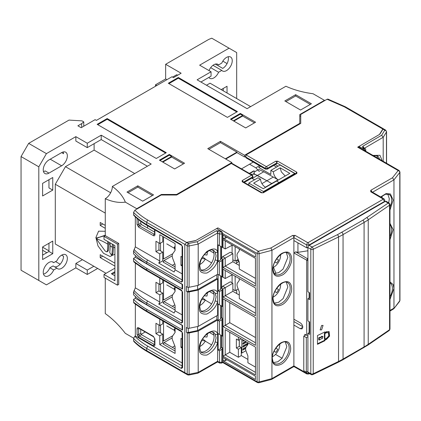 <?xml version="1.0" encoding="UTF-8"?>
<svg xmlns="http://www.w3.org/2000/svg" width="421" height="421" viewBox="0 0 421 421"><rect width="100%" height="100%" fill="white"/><g stroke="black" fill="none" stroke-linecap="round" stroke-linejoin="round"><path stroke-width="0.63" d="M175.089 328.18L174.252 329.427L175.089 332.274M163.559 321.349L163.559 340.999L172.773 335.737M160.533 325.075L160.533 332.874M162.743 340.521L163.559 340.999M280.591 284.222A9.657 5.573 -60 0 1 273.792 296.747A9.657 5.573 -60 0 1 273.171 297.073M274.839 291.579L276.692 292.642A7.836 4.526 -60 0 0 278.513 289.485L276.665 288.411M321.607 325.465L323.07 325.401L321.607 329.859L320.149 329.927L321.607 325.465M322.981 336.526L321.786 336.263L321.049 336.989L321.56 337.279L322.297 336.558L322.981 336.526L322.297 338.605L321.56 338.6L319.265 340.079L318.76 339.784L318.76 337.737L319.265 338.031L319.265 340.079M307.909 372.043A1.795 1.037 120 0 0 308.283 372.864L311.177 374.532A1.795 1.037 -60 0 1 310.803 373.711L307.909 372.043L307.909 333.374L309.64 334.374L309.64 321.923L307.909 320.928L307.909 298.663L309.64 299.663L309.64 292.779L307.909 291.779L307.909 247.548L310.803 249.221L310.803 373.711A1.795 1.037 180 0 0 313.229 373.774A1.795 0.942 64.1 0 1 312.856 374.595L338.168 362.286A1.795 0.942 64.1 0 0 338.542 361.465L313.229 373.774L313.229 249.279A1.795 0.942 -115.9 0 0 312.072 247.022L309.177 245.348A1.795 1.037 120 0 0 307.909 247.548M309.177 321.66L309.177 332.643L307.909 333.374M309.177 292.511L309.177 297.931L307.909 298.663M389.972 329.043L389.193 330.522A1.795 1.121 55.6 0 0 389.551 329.711L368.233 344.325L368.233 219.83L389.551 205.216L389.551 329.711A1.795 1.037 0 0 0 389.972 329.043L389.972 204.548A1.795 1.037 180 0 1 389.551 205.216A1.795 1.121 -124.4 0 0 388.178 203.085A1.795 1.037 -60 0 1 389.072 202.996L386.178 201.322A1.795 1.037 120 0 0 385.283 201.412L309.177 245.348M309.177 332.643L309.64 332.911M309.177 297.931L309.64 298.2M326.564 339.315L329.58 336.095L329.096 331.58L326.564 331.695L324.912 332.501L324.912 331.916L317.476 335.532L317.476 344.32L324.912 340.705L324.912 340.115L326.564 339.315L326.059 339.021L328.964 336.016L328.833 331.453M324.912 332.501L324.407 332.164M326.059 339.021L324.407 339.821L324.912 340.115M324.407 339.821L324.407 340.41L324.912 340.705M324.407 340.41L317.476 343.778M328.417 332.637L326.059 332.427L324.407 333.232L324.407 338.8L324.912 339.089L326.564 338.289L328.769 335.937L328.417 332.637L326.564 332.722L324.912 333.527L324.912 339.089M321.049 336.989L318.76 337.737M324.407 333.232L324.912 333.527M321.56 337.279L319.265 338.031M263.435 192.229L263.435 191.539L279.081 182.509L279.081 183.193M250.732 174.194L254.852 174.294L266.903 180.751L257.389 175.452L252.174 178.462M263.435 191.539L248.806 183.093L258.026 177.773L260.478 179.188C260.915 182.625 262.536 185.303 265.335 187.219L278.113 179.846L273.292 177.062L266.903 180.751L271.724 183.535A6.825 3.942 -120 0 0 271.987 183.677L266.903 180.751L261.915 183.63M278.113 179.846C275.313 177.925 273.724 175.231 273.329 171.768L270.877 170.352L280.097 165.032L294.726 173.478L279.081 182.509L276.544 181.046L263.267 188.708L253.626 183.146L260.478 179.188M238.886 261.178L236.97 260.073M236.691 293.537L236.702 289.811M248.79 185.082L248.806 183.093M236.676 262.878L236.676 260.241M236.849 260.141L238.954 261.357M254.505 179.804L251.7 178.188M163.559 280.339L163.559 299.989L172.773 294.726M160.533 284.064L160.533 291.869M162.743 299.51L163.559 299.989M305.941 334.879L303.778 336.126L306.314 337.589L307.909 336.668M303.778 336.126L303.778 370.69L306.314 372.159L307.909 371.238M306.314 372.159L306.314 337.589M207.29 251.753A9.657 5.605 -59.7 0 1 207.311 252.347A9.657 5.605 -59.7 0 1 206.953 255.063L204.232 254.705M202.575 256.942L205.359 258.973A9.657 5.605 -59.7 0 1 199.886 264.451M205.359 258.973L201.764 258.505M175.089 287.169L174.252 288.417L175.089 291.269M259.41 171.626L255.831 167.832L249.558 164.211M249.669 173.578L254.158 170.989L253.616 170.937L249.353 173.399M254.158 170.989L255.094 171.531M217.625 292.837A1.795 1.358 154.8 0 1 215.189 293.342L216.105 296.842L215.189 300.805A1.795 0.547 17 0 0 217.625 301.447L217.625 315.303L198.202 326.401L198.202 290.074L217.625 278.981L217.625 292.837C216.326 289.169 212.758 289.053 206.916 292.5C201.506 298.121 198.954 303.167 199.265 307.63C198.954 312.45 201.506 314.582 206.916 314.024C212.758 310.793 216.326 306.599 217.625 301.447L217.625 292.837M217.625 251.826A1.795 1.358 154.8 0 1 215.189 252.337L216.105 255.836L215.189 259.799A1.795 0.547 17 0 0 217.625 260.436L217.625 274.292L198.202 285.391L198.202 244.085L217.625 232.992L217.625 251.826C216.326 248.158 212.758 248.048 206.916 251.49C201.506 257.11 198.954 262.157 199.265 266.619C198.954 271.44 201.506 273.571 206.916 273.013C212.758 269.782 216.326 265.588 217.625 260.436L217.625 251.826M222.693 361.892L221.925 362.334L219.388 362.323L217.625 361.292L198.202 372.39L198.202 331.085L217.625 319.992L217.625 333.848A1.795 1.358 154.8 0 1 215.189 334.353L216.105 337.853L215.189 341.815A1.795 0.547 17 0 0 217.625 342.457L217.625 361.292A1.795 1.042 120.3 0 0 217.994 362.113L219.709 363.081L221.62 363.086L222.32 362.718A1.795 1.031 -119.7 0 0 222.693 361.892L222.693 347.978L221.43 347.246L221.43 335.532M212.552 291.027A11.662 6.768 -59.7 0 1 214.084 295.668A11.662 6.768 -59.7 0 1 209.579 306.709A11.662 6.768 -59.7 0 1 200.964 310.898M212.552 250.016A11.662 6.768 -59.7 0 1 214.084 254.658A11.662 6.768 -59.7 0 1 209.579 265.704A11.662 6.768 -59.7 0 1 200.964 269.887M212.552 332.037A11.662 6.768 -59.7 0 1 214.084 336.679A11.662 6.768 -59.7 0 1 209.579 347.72A11.662 6.768 -59.7 0 1 200.964 351.903M222.983 259.378L225.219 258.089L222.683 256.621L221.546 258.552L222.983 259.378L222.983 267.435L255.452 286.185L255.452 258.357L222.983 239.607L222.983 247.664L222.693 247.495L222.693 233.592A1.795 1.031 -119.7 0 0 221.43 231.392L216.636 228.592L195.854 240.47L186.477 242.407M221.43 347.246L220.667 348.562L218.131 350.019L218.131 333.611L222.693 336.263L222.693 318.397L221.43 317.66L220.667 318.976L218.131 320.434L218.131 304.025L222.693 306.677L222.693 288.811L221.43 288.075L220.667 289.39L218.131 290.848L218.131 274.439L222.693 277.092L222.693 259.225L221.43 258.489L221.43 246.774M221.43 288.075L221.43 276.36M221.43 317.66L221.43 305.946M218.131 350.019L219.388 350.751L221.925 349.298L221.709 363.065M219.388 350.751L219.609 363.055M185.214 373.469L187.582 374.848A1.795 1.042 -59.7 0 1 187.208 374.027A1.795 1.037 180 0 0 189.092 374.274L198.202 372.39L197.812 373.201L188.85 375.053A1.795 0.495 78.3 0 0 189.092 374.274L189.092 332.969L198.202 331.085M189.092 332.969A1.795 1.037 180 0 1 187.208 332.722L186.377 332.237L186.377 327.549L187.208 328.038A1.795 1.037 0 0 0 189.092 328.285L189.092 291.958A1.795 1.037 180 0 1 187.208 291.716L186.377 291.227A1.795 1.037 0 0 0 188.255 291.474L197.617 289.537L216.868 278.539L216.868 274.724M186.377 291.227L186.377 286.538L187.208 287.027A1.795 1.037 0 0 0 189.092 287.275L189.092 245.969L198.202 244.085L197.223 241.722L216.362 230.792L218.899 230.797L220.141 231.524L219.388 234.023L221.925 234.029L222.693 233.592M220.141 231.524L221.193 231.529L221.925 234.029L221.925 247.064L222.693 247.506M186.535 242.396L188.487 243.533A1.795 0.495 78.3 0 1 189.092 245.969A1.795 1.037 180 0 1 187.208 245.722L187.208 287.027M220.667 246.332L220.667 259.804L218.131 261.262L218.131 244.854L221.925 247.064M220.667 259.804L221.43 258.489M218.131 261.262L219.388 261.994L221.925 260.541L222.693 259.225M221.925 276.65L221.925 260.541M220.667 289.39L220.667 275.918M218.131 290.848L219.388 291.579L221.925 290.127L222.693 288.811M221.925 306.235L221.925 290.127M220.667 318.976L220.667 305.504M218.131 320.434L219.388 321.165L221.925 319.713L222.693 318.397M221.925 335.821L221.925 319.713M220.667 348.562L220.667 335.09M222.693 347.978L221.925 349.298M186.377 332.237A1.795 1.037 0 0 0 188.255 332.485L197.617 330.548L216.868 319.55L216.868 315.734M198.202 285.391L189.092 287.275M219.388 245.59L219.388 234.023L217.625 232.992A1.795 1.042 120.3 0 1 218.899 230.797M219.388 275.176L219.388 261.994M219.388 304.762L219.388 291.579M219.388 334.348L219.388 321.165M217.625 278.981L216.868 278.539M217.625 319.992L216.868 319.55M217.625 342.457L217.625 333.848C216.326 330.18 212.758 330.064 206.916 333.506C201.506 339.131 198.954 344.178 199.265 348.641C198.954 353.461 201.506 355.592 206.916 355.035C212.758 351.803 216.326 347.609 217.625 342.457M198.202 290.074L189.092 291.958M198.202 326.401L189.092 328.285M197.617 285.512L197.617 289.537M197.617 326.522L197.617 330.548M376.306 155.381A11.662 6.694 -60.3 0 1 377.642 158.107M382.826 129.047L379.468 134.457L358.902 146.455L358.902 147.287M365.539 151.118L365.781 150.976L363.981 149.087L358.902 146.455M363.749 149.223A1.795 1.042 59.7 0 1 364.912 150.755M365.781 151.255L365.765 149.502L365.239 148.602L363.976 148.481L363.981 149.087M364.507 148.187L383.199 137.278L381.647 135.252L362.707 146.297L362.718 147.766L363.976 148.481M383.199 161.317L383.199 137.278L386.462 132.02A1.795 1.379 -148.2 0 0 384.773 130.205L381.647 135.252M239.317 339.752L239.317 346.388M241.854 339.263L241.854 353.035L241.286 352.709M241.854 353.035L245.906 350.698M245.648 348.504L242.875 350.104L242.875 348.93L246.122 347.057M246.68 342.047L242.875 344.246L242.875 343.073L245.664 341.463M244.143 340.584L242.875 341.315L243.127 339.994M242.875 346.004L247.437 343.368L247.437 344.536L242.875 347.172L242.875 346.004M245.89 347.483L242.875 349.225M245.917 341.61L242.875 343.368M243.38 340.142L242.875 340.436M247.437 344.536L246.68 344.099L247.437 343.368M246.68 344.099L242.875 346.294M112.965 253.621L111.923 254.221L111.476 255.089L112.512 254.489L112.965 253.621A57.545 33.227 120 0 0 113.365 246.801A57.545 33.227 120 0 0 113.323 244.696M108.397 250.4L107.371 250.99L106.876 251.884L107.902 251.29L108.397 250.4A58.261 33.638 120 0 0 108.797 243.58A58.261 33.638 120 0 0 108.776 242.07M105.271 235.202L97.167 237.97L98.361 237.297M105.271 231.292L98.593 231.15L95.888 237.56L98.009 245.959L103.498 253.295L110.044 256.494L114.912 254.216M105.271 235.507L97.33 237.897L96.725 238.833A56.861 32.827 180 0 1 107.781 244.164A56.824 32.806 120 0 0 107.708 241.454M111.923 254.221A56.093 32.385 120 0 0 112.339 247.39A56.093 32.385 120 0 0 112.228 244.064M110.06 242.812A56.572 32.664 -60 0 1 110.139 245.732A56.572 32.664 -60 0 1 109.734 252.558L111.476 255.089M54.662 266.84A8.073 4.663 120 0 0 57.835 266.119A8.073 4.663 120 0 0 63.539 256.231L61.64 255.137A8.073 4.663 -60 0 1 65.676 254.737A8.073 4.663 -60 0 1 66.913 261.204A8.073 4.663 -60 0 1 61.64 268.314A8.073 4.663 -60 0 1 57.603 268.714A8.073 4.663 -60 0 1 56.893 268.124L53.088 265.93L49.894 267.772L53.699 269.972A8.073 4.663 -60 0 1 48.957 275.639A8.073 4.663 -60 0 1 44.921 276.039A8.073 4.663 -60 0 1 43.684 269.572A8.073 4.663 -60 0 1 48.957 262.457A8.073 4.663 -60 0 1 52.993 262.057A8.073 4.663 -60 0 1 53.699 262.646L52.125 261.736M43.495 274.113A8.073 4.663 120 0 0 45.152 273.44A8.073 4.663 120 0 0 49.894 267.772M215.305 64.108L222.725 68.397A8.073 4.663 120 0 0 228.187 56.735M217.02 64.013L218.594 64.923L221.788 63.076A8.073 4.663 -60 0 1 226.53 57.409A8.073 4.663 -60 0 1 230.566 57.009A8.073 4.663 -60 0 1 231.808 63.476A8.073 4.663 -60 0 1 226.53 70.591A8.073 4.663 -60 0 1 222.499 70.991A8.073 4.663 -60 0 1 221.788 70.402L212.973 65.313M209.021 70.586A8.073 4.663 -60 0 1 213.847 64.734A8.073 4.663 -60 0 1 217.883 64.334A8.073 4.663 -60 0 1 218.594 64.923M210.679 67.676L218.594 72.244A8.073 4.663 -60 0 1 213.847 77.917A8.073 4.663 -60 0 1 209.811 78.317A8.073 4.663 -60 0 1 208.869 77.422M106.876 251.884L105.208 251.069L97.33 240.238L96.725 238.833M107.371 250.99A56.824 32.806 120 0 0 107.781 244.164M100.198 225.403L102.735 223.935L105.271 225.403L100.198 222.472L100.198 225.403L105.271 228.329M102.735 256.157L114.912 263.188L100.198 254.694L100.198 257.626L102.735 256.157M222.825 61.129L227.066 63.576M221.788 70.402L218.594 72.244M53.699 262.646L56.893 260.804A8.073 4.663 -60 0 1 61.64 255.137M52.762 190.103L42.61 195.965L42.61 183.367L52.762 177.509L52.762 190.103L48.957 187.908L48.957 179.704M42.61 255.137L48.957 251.474L48.957 243.27M61.64 152.607A8.073 4.663 -60 0 1 65.676 152.207A8.073 4.663 -60 0 1 66.913 158.68A8.073 4.663 -60 0 1 61.64 165.79L48.957 173.115A8.073 4.663 -60 0 1 44.921 173.515A8.073 4.663 -60 0 1 43.684 167.048A8.073 4.663 -60 0 1 48.957 159.933L61.64 152.607L63.539 153.707A8.073 4.663 120 0 0 63.297 151.939M43.495 171.589A8.073 4.663 120 0 0 45.152 170.915L48.957 173.115M147.382 166.232L101.214 139.572L87.263 147.629L75.843 141.04L75.843 136.646L46.421 153.633L28.66 143.382L68.997 120.096L81.995 120.864L83.768 121.885L81.679 123.611L81.679 127.416M83.768 121.885L83.768 126.211M166.916 79.674L165.648 78.938L165.648 64.292L181.125 73.228L173.51 77.622L171.989 76.743L96.393 120.39L95.125 119.653L81.174 127.71L77.874 125.805L81.679 123.611M162.822 162.111L171.61 157.038L171.61 156.48L162.338 161.832M233.855 121.101L242.638 116.028L242.638 115.47L233.371 120.822M114.912 271.682L111.36 273.734L114.912 275.787M114.912 245.611L114.912 280.765L104.003 274.466L104.003 277.397L117.448 285.159L117.448 244.148L104.003 236.386L104.003 239.317L114.912 245.611M100.198 257.626L114.912 266.119M114.912 268.166L104.003 274.466M165.648 78.938L155.502 84.8L155.502 86.263M156.77 85.531L155.502 84.8M236.681 98.567L236.681 52.578L211.758 38.19L208.774 39.395L165.648 64.292M229.066 48.183L199.643 65.171L211.058 71.765L211.058 76.159L200.912 82.016M250.632 106.618L210.042 83.19L206.49 85.237M56.893 268.124L53.699 269.972M48.957 251.474L52.762 253.668L42.61 259.525L42.61 246.932L52.762 241.075L52.762 253.668M93.857 266.267L87.263 270.072L75.843 263.483L82.442 259.673M65.444 249.864L55.298 244.001L55.298 184.245L65.444 166.669L94.109 150.118L94.109 143.677M106.034 273.297L55.298 244.001M105.271 213.1L55.298 184.245M110.649 192.765L65.444 166.669M134.699 173.552L94.109 150.118M55.551 261.578L60.14 264.225M46.421 153.633L38.806 166.816L21.05 156.565L21.05 270.219L46.421 284.864L75.843 267.877L75.843 263.483M38.806 166.816L38.806 280.47M223.235 88.457L223.235 90.804M221.204 89.631L227.04 86.263L227.04 92.999M177.667 75.222L176.773 74.701L172.615 77.101M152.428 195.539L137.809 187.098L128.068 192.718M310.282 104.403L295.658 95.962L285.922 101.587M168.937 83.621L178.33 78.195L236.818 111.96M160.054 160.512L169.326 155.16L171.61 156.48M171.61 157.038L183.44 163.869M97.777 124.7L107.176 119.275L165.658 153.044M231.087 119.501L240.359 114.149L242.638 115.47M242.638 116.028L254.468 122.858M112.181 274.208L114.912 272.634M117.448 244.148L118.717 243.417L118.717 284.428L117.448 285.159M118.717 243.417L105.271 235.655L104.003 236.386M75.843 267.877L87.263 274.466L97.661 268.461M87.263 270.072L87.263 274.466M133.589 338.126L125.321 333.353A67.444 38.943 -120 0 0 105.271 313.592L105.271 278.128M211.058 71.765L197.107 79.816L247.08 108.671L285.912 86.252C293.963 89.92 303.004 92.415 313.045 93.736L324.454 100.324L299.784 114.565L299.784 123.353L244.543 155.244L244.543 157.001L236.934 152.607L236.934 152.134L225.356 158.817M231.86 163.395L231.86 162.569L207.758 148.655L220.446 141.33L220.446 142.608L208.869 149.297M125.321 202.117A67.444 38.943 0 0 0 112.354 186.456A10.02 5.783 -60 0 1 105.271 198.723A67.444 38.943 -120 0 0 125.321 202.117L136.73 208.705L136.73 209.142M105.271 235.655L105.271 198.723M112.354 186.456L151.186 164.032L101.214 135.183L101.214 139.572M101.214 135.183L87.263 143.235L87.263 147.629M87.263 143.235L75.843 136.646M28.66 143.382L21.05 156.565M137.809 187.098L137.809 185.819L126.963 192.081L142.693 201.159L153.533 194.902L137.809 185.819M295.658 94.683L284.817 100.945L300.541 110.028L311.387 103.766L295.658 94.683L295.658 95.962M237.439 111.602L178.33 77.475L168.311 83.258L227.419 117.385L237.439 111.602M178.33 78.195L178.33 77.475M174.652 168.942L184.545 163.227L169.326 154.439L159.433 160.154L174.652 168.942M169.326 155.16L169.326 154.439M156.265 158.47L166.284 152.681L107.176 118.559L97.156 124.342L156.265 158.47M107.176 119.275L107.176 118.559M240.359 114.149L240.359 113.433L230.466 119.143L245.685 127.931L255.579 122.216L240.359 113.433M324.454 100.761L324.454 100.324M236.934 152.134L220.446 142.608M231.86 162.569L176.62 194.46L161.401 194.46L136.73 208.705M220.446 141.33L244.543 155.244M147.587 225.719L147.587 228.056M161.401 194.46L161.401 195.012M300.736 115.775L299.784 116.322M299.784 123.937L299.784 123.353M245.69 156.338L244.543 157.001M236.934 152.607L225.772 159.054M176.62 195.012L176.62 194.46M253.31 162.048L241.501 168.863M273.492 267.33L275.897 273.287L275.397 273.576M239.286 264.883L238.802 265.167M235.139 276.213L235.139 290.711L238.186 288.953M239.017 261.525L235.755 263.409M232.855 289.395L235.139 290.711M232.097 282.823L232.097 274.845M163.559 236.949L163.559 258.978L172.773 253.716M160.533 243.054L160.533 250.858M162.743 258.499L163.559 258.978M273.329 171.768L280.181 167.816L289.822 173.378L276.544 181.046L279.081 182.509L279.36 183.03M253.805 173.978L253.805 173.047L254.852 174.294L257.389 175.452L263.778 171.763L273.292 177.062M294.726 173.478L295.01 173.999M280.181 167.816L281.312 171.831L285.222 176.036M258.12 169.789L254.852 171.673L253.805 173.047M260.646 166.348L258.71 167.469L270.814 174.452L270.877 170.352M276.565 167.069L273.761 165.448M258.699 169.452L263.778 171.763M207.29 292.763A9.657 5.605 -59.7 0 1 207.311 293.358A9.657 5.605 -59.7 0 1 206.953 296.074L204.232 295.716M202.575 297.952L205.359 299.984A9.657 5.605 -59.7 0 1 199.886 305.462M205.359 299.984L201.764 299.51M175.089 246.159L174.252 247.406L175.089 250.258M207.29 333.774A9.657 5.605 -59.7 0 1 207.311 334.369A9.657 5.605 -59.7 0 1 206.953 337.079L204.232 336.726M202.575 338.958L205.359 340.994A9.657 5.605 -59.7 0 1 199.886 346.467M205.359 340.994L201.764 340.521M235.139 246.627L235.139 261.125L238.186 259.373M232.855 259.81L235.139 261.125M232.097 253.237L232.097 245.259M279.76 344.015A9.657 5.573 -60 0 1 272.955 356.461A9.657 5.573 -60 0 1 272.408 356.75M274.06 351.288L275.855 352.356A7.836 4.526 -60 0 0 277.676 349.198L275.855 348.178M382.063 196.049A9.657 5.573 -60 0 1 382.094 196.749A9.657 5.573 -60 0 1 382.042 197.765M280.591 254.637A9.657 5.573 -60 0 1 273.792 267.161A9.657 5.573 -60 0 1 273.171 267.488M274.839 261.994L276.692 263.057A7.836 4.526 -60 0 0 278.513 259.899L276.665 258.826M291.685 288.259C292.063 293.526 286.964 302.352 282.217 304.662C276.497 307.277 273.34 305.457 272.745 299.194C272.366 293.926 277.465 285.101 282.217 282.791C287.932 280.17 291.09 281.996 291.685 288.259M291.685 258.673C292.063 263.941 286.964 272.766 282.217 275.076C276.497 277.692 273.34 275.871 272.745 269.608C272.366 264.341 277.465 255.515 282.217 253.205C287.932 250.584 291.09 252.411 291.685 258.673M290.664 348.02C291.037 353.214 286.012 361.918 281.328 364.197C275.687 366.775 272.576 364.975 271.987 358.803C271.619 353.608 276.644 344.904 281.328 342.626C286.964 340.047 290.08 341.841 290.664 348.02M159.759 260.962L158.78 263.125L174.141 271.998L175.089 269.808L175.089 264.593L172.626 258.252L172.126 255.794L172.626 253.921L175.089 250.421L175.089 243.606L159.759 234.686L159.759 243.47L155.954 241.275L155.954 251.647L159.759 253.847L159.759 260.962L135.336 246.859L135.336 216.894M388.715 202.79L389.314 198.791L387.799 194.007M389.972 288.674L389.972 285.67M274.271 303.062L278.644 302.267L283.096 298.631L287.843 286.964L286.327 282.181M274.271 273.476L278.644 272.682L283.096 269.045L287.843 257.378L286.327 252.595M273.482 362.581L277.786 361.781L282.165 358.197L286.822 346.725L285.343 342.031M158.922 283.996L158.922 290.943L162.743 293.132L159.759 294.858L159.759 301.973L158.78 304.136L174.141 313.003L175.089 310.819L175.089 305.604L172.626 299.263L172.126 296.805L172.626 294.932L175.089 291.432L175.089 286.996M185.656 373.722L184.803 372.669L184.803 244.369L186.666 242.512L195.533 240.649L217.889 227.877L216.994 228.803M307.909 259.22L307.583 258.762L307.909 258.715M255.452 337.526L229.761 322.691L229.761 302.694M238.386 337.258L238.386 340.252L236.355 339.079L236.355 348.03L238.386 349.204L238.386 357.261L229.761 352.277L229.761 332.28M255.452 367.112L247.911 362.76L247.911 355.95L246.127 351.356C245.464 349.535 245.464 348.099 246.127 347.041L247.911 344.51L247.911 342.757M255.452 278.355L239.286 269.024L239.286 262.215L237.502 257.62C236.839 255.8 236.839 254.363 237.502 253.305L239.286 250.769L239.286 249.022M255.452 307.94L239.286 298.61L239.286 291.8L237.502 287.206C236.839 285.385 236.839 283.949 237.502 282.891L239.286 280.354L239.286 278.607M241.07 338.81L238.386 340.252M239.26 339.784L239.26 346.357L236.355 348.03M239.26 346.357L241.286 347.525L238.386 349.204M241.286 347.525L241.286 355.582L238.386 357.261M307.909 335.305L306.704 335.311L304.851 334.263L304.851 335.511M293.884 321.555L302.767 326.685M309.103 332.685L309.103 321.618M309.103 297.973L309.103 292.469M297.942 242.859L297.942 252.337L307.909 250.769M297.942 252.337L295.737 251.863L293.884 252.937L293.884 240.559L306.704 247.827L307.925 247.338M307.583 258.762L295.737 251.863M182.093 362.965L135.336 335.969L134.852 336.258C138.451 339.957 142.83 343.299 147.997 346.288A1.795 1.037 -60 0 0 146.75 348.472C141.614 345.504 137.22 342.173 133.557 338.468L133.794 341.447C137.483 345.162 141.924 348.52 147.118 351.524L185.351 373.59M134.852 336.258L133.557 338.468M182.093 325.322L135.336 298.326L133.557 299.389L133.557 302.162C136.972 304.804 141.367 307.762 146.75 311.035L146.75 309.388L182.614 330.096L182.614 325.428L146.75 304.72C141.588 301.736 137.193 298.431 133.557 294.8L133.557 292.027L135.336 287.869L135.336 263.262L137.225 264.351M133.557 302.162L134.089 303.088M146.75 304.72L146.75 303.073C141.367 300.068 136.972 296.384 133.557 292.027M181.351 323.049L182.346 321.049L181.351 323.049L146.75 303.073A1.795 1.037 -60 0 1 147.718 301.089C142.53 298.21 137.988 294.679 134.089 290.49M175.089 310.819L182.093 314.861M182.093 284.312L135.336 257.32L133.557 258.378L133.557 261.157C136.972 263.793 141.367 266.751 146.75 270.029L146.75 268.382L182.614 289.085L182.614 284.417L146.75 263.709C141.588 260.725 137.193 257.42 133.557 253.789L133.557 251.016L135.336 246.859M133.557 261.157L134.089 262.078M146.75 263.709L146.75 262.062C141.367 259.057 136.972 255.373 133.557 251.016M181.351 282.038L182.346 280.044L181.351 282.038L146.75 262.062A1.795 1.037 -60 0 1 147.718 260.078C142.53 257.199 137.988 253.668 134.089 249.479M172.126 296.921L164.016 301.604L163.159 303.094L175.089 309.982M172.126 255.91L164.016 260.594L163.159 262.083L175.089 268.972M133.557 299.389C137.193 303.073 141.588 306.409 146.75 309.388M135.336 298.326L135.336 296.495M133.557 258.378C137.193 262.062 141.588 265.398 146.75 268.382M135.336 257.32L135.336 255.484M163.595 261.325L162.743 260.836L158.78 263.125M163.595 302.336L162.743 301.846L158.78 304.136M172.126 337.931L164.016 342.615L163.159 344.104L175.089 350.988M163.359 340.878L162.743 341.236M164.016 260.594L175.089 266.898M164.016 301.604L175.089 307.904M226.956 237.312L225.219 238.312L222.983 238.339L255.452 257.084L255.452 253.768L222.983 235.018L222.983 238.339M225.219 236.313L225.219 238.312M226.956 359.755L225.219 360.76L222.983 360.781L255.452 379.526L255.452 376.211L222.983 357.466L222.983 360.781M225.219 358.755L225.219 360.76M222.983 298.778L222.983 326.607L255.452 345.357L255.452 317.529L222.983 298.778L225.219 300.073L225.219 325.312L255.452 342.768M229.761 322.691L222.983 326.607M229.761 352.277L225.219 354.898L255.452 372.353M225.219 329.659L225.219 354.898L222.983 356.192L255.452 374.943L255.452 347.115L225.219 329.659M241.286 355.582L247.911 359.408M239.286 265.446L232.855 261.736L232.855 253.679L225.219 258.089L225.219 266.14L255.452 283.596M232.855 261.736L222.983 267.435M222.983 239.607L225.219 240.901L225.219 248.958L232.445 245.069M239.286 295.032L232.855 291.321L232.855 283.265L222.983 288.964L221.546 288.138L222.683 286.206L225.219 287.675L225.219 295.726L255.452 313.182M232.855 291.321L222.983 297.021L255.452 315.771L255.452 287.943L222.983 269.193L225.219 270.487L225.219 278.544L232.445 274.655M232.855 283.265L230.319 281.802L222.683 286.206M282.138 358.224L275.523 354.403M232.855 253.679L230.319 252.216L222.683 256.621M306.704 335.311L306.704 260.289L307.909 260.588M306.704 260.289L307.446 258.736M306.635 260.141L293.884 252.937L293.884 319.213L300.257 322.854C301.799 323.917 302.652 325.38 302.81 327.238L302.062 328.885L300.257 328.712L293.884 325.07L293.884 319.213M222.693 233.581L257.11 253.453A1.795 1.037 -60 0 1 258.378 251.258A1.795 0.605 75.3 0 1 259.12 253.663L259.12 381.968L258.831 382.757L257.478 382.578A1.795 1.037 -60 0 1 257.11 381.758A1.795 1.037 0 0 0 259.12 381.968L271.94 378.6L271.54 379.426L258.831 382.757M308.961 373.253L306.704 373.253L306.704 371.932M399.566 301.431L399.787 300.752A1.795 1.037 0 0 0 399.95 300.326L399.566 301.431L393.756 308.809L389.972 311.066M154.591 344.473L154.591 338.521A1.079 0.621 0 0 0 154.907 338.958L153.386 336.326L138.593 327.785C137.667 327.354 137.162 327.649 137.067 328.664L137.067 334.611L138.593 337.247L153.386 345.788C154.307 346.22 154.817 345.925 154.907 344.91A1.079 0.621 180 0 1 154.591 344.473L154.675 344.531M154.591 338.521L153.607 336.816A1.079 0.621 -60 0 1 153.386 336.326M153.607 336.816L138.814 328.275A1.079 0.621 -60 0 1 138.593 327.785M139.051 328.412L138.577 328.669A1.079 0.621 180 0 1 137.067 328.664M140.719 329.375L140.719 333.385L141.488 334.7L139.34 335.937L138.577 334.621L138.725 328.233M140.719 333.385L138.577 334.621A1.079 0.621 180 0 1 137.067 334.611M154.586 344.573L139.34 335.937A1.079 0.621 120 0 0 138.593 337.247M154.591 344.194L154.133 344.478A1.079 0.621 120 0 0 153.386 345.788M158.922 325.007L158.922 331.953L162.743 334.142L159.759 335.863L159.759 344.578L175.089 353.43L175.089 346.615L172.626 340.273C171.957 338.442 171.957 337 172.626 335.942L175.089 332.437L175.089 328.006M182.093 339.115L180.941 338.452L180.941 347.362L182.093 348.025M182.093 346.699L180.941 347.362M135.336 335.969L135.336 304.272L137.225 305.362M135.336 304.272L135.052 303.794M163.595 343.347L162.743 342.857L159.759 344.578M159.759 301.973L135.336 287.869M135.336 263.262L135.052 262.783M140.719 221.304L140.719 223.241L141.488 224.561L139.34 225.798L138.577 224.482A1.079 0.621 180 0 1 137.067 224.472L138.593 227.108L153.386 235.649C154.307 236.076 154.817 235.786 154.907 234.771L154.907 229.945M154.586 234.429L139.34 225.798A1.079 0.621 120 0 0 138.593 227.108M154.591 234.055L154.133 234.339A1.079 0.621 120 0 0 153.386 235.649M154.591 229.766L154.591 234.334A1.079 0.621 -0 0 0 154.907 234.771M182.093 257.094L180.941 256.431L180.941 265.341L182.093 266.004M182.093 264.683L180.941 265.341M182.093 273.855L175.089 269.808M141.488 224.561L154.591 232.071M141.488 334.7L154.591 342.215M162.743 320.876L162.743 323.886L159.759 325.491L155.954 323.291L155.954 333.669L159.759 335.863M159.759 319.155L159.759 325.491M158.922 331.953L155.954 333.669M162.743 334.142L162.743 342.857M162.743 236.476L162.743 241.865L159.759 243.47M158.922 242.985L158.922 249.937L155.954 251.647M158.922 249.937L162.743 252.121L159.759 253.847M162.743 252.121L162.743 260.836M162.743 279.87L162.743 282.875L159.759 284.48L155.954 282.286L155.954 292.658L159.759 294.858M159.759 278.144L159.759 284.48M158.922 290.943L155.954 292.658M162.743 293.132L162.743 301.846M133.557 214.71C137.22 218.357 141.614 221.667 146.75 224.63A1.795 1.037 120 0 0 147.118 225.451C141.93 222.451 137.488 219.104 133.799 215.415L133.557 212.437A82.158 47.431 0 0 0 146.75 222.399L184.803 244.369M181.346 244.606A1.795 1.037 -60 0 0 181.719 245.427L182.093 246.069L182.093 280.544L182.614 281.254L182.614 246.801L181.346 244.606L146.75 224.63L146.75 222.399A1.795 1.037 120 0 1 148.018 220.204L186.666 242.512M181.53 331.132L182.614 333.258L181.351 331.017L146.75 311.035A1.795 1.037 -60 0 0 147.118 311.861L147.118 311.861C141.119 308.33 138.009 305.909 136.678 304.967L133.925 303.009M181.73 331.843L181.351 331.017M182.093 325.123L182.093 329.359L182.614 330.096M181.351 290.006L182.093 291.5L182.093 321.555L182.614 322.265L182.614 292.248L181.53 290.122L146.75 270.029A1.795 1.037 -60 0 0 147.118 270.85L147.118 270.85C141.119 267.319 138.009 264.898 136.678 263.962L133.925 261.999M182.093 291.516L182.614 292.248M181.73 290.832L181.53 290.122M182.093 284.112L182.093 288.348L182.614 289.085M209.463 250.49L213.968 253.132M174.799 263.856L172.289 265.304M209.463 291.5L213.968 294.142M174.799 304.867L172.289 306.314M209.463 332.511L213.968 335.153M174.799 345.873L172.31 347.314L164.069 342.583M164.016 342.615L175.089 348.914M160.038 332.595L160.533 332.643M211.595 344.904L205.269 341.147M211.595 303.894L205.269 300.136M211.595 262.883L205.269 259.125M222.983 328.364L222.983 356.192M222.983 247.664L225.219 248.958M222.983 288.964L222.983 297.021M222.983 269.193L222.983 277.25L225.219 278.544M222.983 277.25L222.693 277.081M221.546 347.309L221.546 335.6L221.546 347.309M221.546 317.723L221.546 306.014L221.546 317.723M221.546 288.138L221.546 276.429M221.546 258.552L221.546 246.843M217.889 227.877L258.378 251.258L270.903 247.969L271.94 250.3L271.94 378.6L293.884 365.933A1.795 1.031 119.7 0 0 294.258 366.754L306.92 373.99L306.704 373.253L293.884 365.933L293.884 325.07M307.909 247.637L306.704 247.827L306.704 244.954L309.103 244.954L384.705 201.306L384.705 201.748M306.92 373.99L308.793 374.016L309.561 373.601M309.103 373.338L308.888 373.99M389.972 310.456L393.961 308.156L393.961 179.851L399.787 172.447L399.787 300.752L393.756 308.809M399.95 300.326L399.95 172.021A1.795 1.037 0 0 1 399.787 172.447A1.795 1.331 -141.8 0 0 398.155 170.558L357.666 147.176L379.784 134.273L383.015 129.152L344.367 106.839L327.07 99.251L300.736 114.454L300.736 123.39L246.101 154.933L245.706 155.791L246.101 157.233L265.346 168.342A1.437 0.768 0 0 0 267.372 168.342L267.372 169.137L265.346 169.126L265.346 168.342A1.437 0.826 -60 0 1 266.361 166.627A1.437 0.826 60 0 1 267.372 168.342L276.76 162.927L276.76 163.716L267.372 169.137M245.706 155.791L245.664 157.27L246.085 157.87L265.346 169.126M275.313 164.558L278.113 166.174M244.275 182.477L252.637 177.646L253.005 176.252A1.437 0.826 -3.5 0 1 252.589 176.883A1.437 0.826 -120 0 0 251.574 175.162A1.437 0.826 -60 0 1 252.29 175.094L253.005 176.252M141.088 334.342L145.208 331.964M222.693 361.886L257.11 381.758L257.11 253.453A1.795 1.037 -0 0 0 259.12 253.663L271.94 250.3L293.884 237.628L293.884 240.559M309.103 245.396L308.361 242.454L382.91 199.412L384.705 201.306L384.705 199.922L384.178 199.012L382.91 198.88L370.743 191.787A1.795 1.042 -59.7 0 1 371.648 191.697L384.178 199.012M246.101 154.933L266.361 166.627L275.744 161.206L277.776 161.206L296.873 172.236L296.873 173.405L263.314 192.781L261.288 192.781L242.186 181.756L242.186 180.583L251.574 175.162L231.318 163.469L232.355 163.585L252.29 175.094M231.318 163.469L176.683 195.012L161.211 195.012L134.873 210.216L133.557 212.437M295.147 235.428L307.441 242.454L306.704 244.954L293.884 237.628A1.795 1.037 60 0 0 292.616 235.434L295.147 235.428A1.795 1.031 119.7 0 0 293.884 237.628M370.743 191.787L370.748 190.324L392.461 177.788L393.961 179.851L372.538 192.218M357.666 147.176L358.555 147.087L399.055 170.468A1.795 1.037 -60 0 0 398.155 170.558L392.461 177.788M383.015 129.152L383.584 128.921M327.07 99.251L327.901 99.098L345.262 106.75A1.795 1.037 -60 0 0 344.367 106.839M174.294 329.817L175.089 330.28M337.384 234.718A1.795 0.942 64.1 0 1 338.542 236.97L313.229 249.279A1.795 1.037 180 0 1 310.803 249.221A1.795 1.037 -60 0 1 312.072 247.022L337.384 234.718L362.818 220.241L388.178 203.085L385.283 201.412M341.789 232.381A1.795 1.037 60 0 1 343.057 234.576A71.754 41.426 0 0 1 338.542 236.97L338.542 361.465A71.754 41.426 180 0 0 343.057 359.071A1.795 1.037 60 0 1 342.689 359.892L338.168 362.286M362.818 220.241A1.795 1.037 60 0 1 364.086 222.435L364.086 346.93A71.754 41.426 0 0 0 368.233 344.325A1.795 1.121 55.6 0 1 367.875 345.136L342.689 359.892M366.859 217.699A1.795 1.121 -124.4 0 1 368.233 219.83A71.754 41.426 180 0 1 364.086 222.435L343.057 234.576L343.057 359.071L364.086 346.93A1.795 1.037 60 0 1 363.712 347.751M326.059 332.427L326.564 332.722M174.294 288.806L175.089 289.269M259.536 165.69L255.831 167.832M222.167 287.085L221.546 286.722M215.189 300.805A11.662 6.768 -59.7 0 1 201.691 311.503C201.059 311.893 200.428 310.356 199.796 306.893C199.949 302.625 201.722 298.557 205.122 294.7C211.731 289.027 211.8 291.332 213.442 291.364A11.662 6.768 -59.7 0 1 215.189 293.342M215.189 259.799A11.662 6.768 -59.7 0 1 201.691 270.493C201.059 270.882 200.428 269.345 199.796 265.888C199.949 261.615 201.722 257.552 205.122 253.689C211.731 248.016 211.8 250.321 213.442 250.353A11.662 6.768 -59.7 0 1 215.189 252.337M215.189 341.815A11.662 6.768 -59.7 0 1 201.691 352.514C201.059 352.898 200.428 351.367 199.796 347.904C199.949 343.636 201.722 339.568 205.122 335.711C211.731 330.038 211.8 332.343 213.442 332.369A11.662 6.768 -59.7 0 1 215.189 334.353M184.803 244.322L187.208 245.722A1.795 1.042 -59.7 0 1 188.487 243.533L197.223 241.722M217.625 361.292A1.795 1.031 60.3 0 1 217.252 362.113L217.999 362.113M187.208 332.722L187.208 374.027L184.803 372.622M187.208 291.716L187.208 328.038M216.362 230.792A1.795 1.031 60.3 0 1 217.625 232.992M188.255 332.485L188.255 328.333M188.255 291.474L188.255 287.327M373.59 155.765L377.195 155.702A11.662 6.694 -60.3 0 1 379.432 159.138M382.805 129.079L384.773 130.205A1.795 1.031 -60.3 0 1 385.662 130.11L386.567 131.668A1.795 1.037 0 0 1 386.462 132.02L386.462 163.201M382.147 160.706L379.979 155.302L372.969 155.407M365.239 148.602L363.612 147.671A1.795 1.031 119.7 0 0 362.718 147.766M363.865 147.818A1.795 1.042 -120.3 0 0 362.707 146.297M113.365 246.801A58.298 33.659 180 0 1 114.912 248.101M108.797 243.58A58.298 33.659 180 0 1 110.123 244.433M95.888 237.56A58.298 33.659 180 0 1 97.125 237.997M110.139 245.732A56.861 32.827 180 0 1 112.339 247.39M42.61 247.18L48.957 250.842M46.831 252.7L42.61 250.263M42.61 254.4L43.247 254.768M50.225 159.201L61.64 165.79M174.294 247.795L175.089 248.258M389.972 210.111L393.161 200.086L390.425 193.976L386.046 193.602L380.647 196.949M380.858 197.075L385.462 194.228L389.025 194.413A12.32 7.115 -60 0 1 391.651 200.096A12.32 7.115 -60 0 1 389.972 207M389.972 239.696L393.161 229.671L389.972 223.33M389.972 224.714A12.32 7.115 -60 0 1 391.651 229.682A12.32 7.115 -60 0 1 389.972 236.586M389.972 299.489L393.914 288.406L393.156 284.591L389.972 281.881M389.972 282.907A12.13 7.004 -60 0 1 392.404 288.417A12.13 7.004 -60 0 1 389.972 296.737M290.18 288.264A12.32 7.115 -60 0 1 284.749 300.715A12.32 7.115 -60 0 1 275.234 303.92C274.492 304.272 273.766 302.552 273.061 298.757C272.471 290.243 283.596 279.191 287.548 282.58A12.32 7.115 -60 0 1 290.18 288.264M290.18 258.678A12.32 7.115 -60 0 1 284.749 271.129A12.32 7.115 -60 0 1 275.234 274.334C274.492 274.692 273.766 272.966 273.061 269.172C272.471 260.657 283.596 249.606 287.548 252.995A12.32 7.115 -60 0 1 290.18 258.678M289.159 348.025A12.13 7.004 -60 0 1 283.812 360.287A12.13 7.004 -60 0 1 274.439 363.439C273.713 363.791 272.997 362.102 272.303 358.36C271.719 349.972 282.696 339.089 286.569 342.431A12.13 7.004 -60 0 1 289.159 348.025M302.81 327.238L300.257 328.712M184.803 372.669L146.75 350.698L146.75 348.472L181.346 368.443L182.614 367.712L182.614 333.258M147.118 351.524A1.795 1.037 120 0 1 146.75 350.698A82.158 47.431 180 0 1 133.557 340.742M154.907 344.91L154.907 338.958M182.093 365.97L147.997 346.288M182.346 321.049L147.718 301.089M137.067 218.52L137.067 224.472M138.577 219.673L138.577 224.482L140.719 223.241M182.346 280.044L147.718 260.078M181.53 282.128L182.614 281.254M182.093 246.069L182.093 246.069A1.795 1.037 0 0 0 182.614 246.801M182.093 366.686A1.795 1.037 120 0 0 181.346 368.443M182.093 332.527L182.093 366.98A1.795 1.037 0 0 0 182.614 367.712M181.53 323.139L182.614 322.265M293.884 365.933A1.795 1.037 60 0 1 293.511 366.754L271.634 379.384M252.637 177.646L252.589 176.883L243.585 182.077M246.085 157.87L246.101 157.233M275.744 161.206A1.437 0.826 60 0 1 276.76 162.927L295.474 173.731M134.873 210.216C138.472 213.889 142.851 217.215 148.018 220.204M270.903 247.969L292.616 235.434M307.441 242.454L308.361 242.454M382.91 199.412L382.91 198.88M370.748 190.324A1.795 1.037 60 0 1 371.906 191.85M277.776 161.206A1.437 0.826 120 0 0 276.76 162.927M296.873 172.236A1.437 0.826 120 0 0 295.952 173.452M296.873 173.405A1.437 0.826 -120 0 0 296.158 173.336L262.599 192.713L262.004 192.713A1.437 0.826 -60 0 0 261.288 192.781M263.314 192.781A1.437 0.826 -120 0 0 262.599 192.713M242.186 181.756A1.437 0.826 -60 0 1 242.906 181.683L262.004 192.713M242.186 180.583A1.437 0.826 60 0 1 243.112 181.804M389.193 330.522L367.875 345.136M311.177 374.532C311.23 374.801 311.793 374.822 312.856 374.595M389.972 204.548L389.072 202.996M174.494 248.395L166.753 243.88M197.912 373.164L217.252 362.113M187.582 374.848L188.85 375.053M365.781 150.965L365.765 149.502M383.378 128.805L385.662 130.11M386.567 163.259L386.567 131.668M174.494 289.406L166.753 284.891M174.494 330.417L166.753 325.896M181.719 245.427L147.118 225.451M181.725 331.837L147.118 311.861M181.725 290.827L147.118 270.85M222.583 362.428L257.478 382.578M294.258 366.754L293.511 366.754M399.95 172.021L399.055 170.468M371.648 191.697L372.017 192.518M383.494 128.821L345.262 106.75"/></g></svg>
